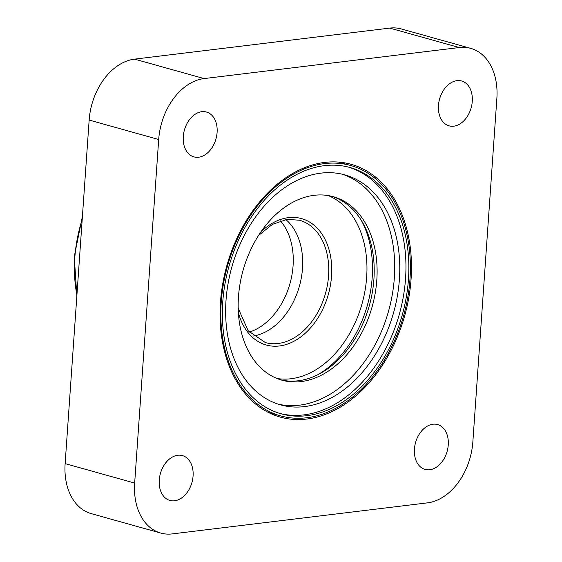 <?xml version="1.0" encoding="UTF-8"?>
<svg xmlns="http://www.w3.org/2000/svg" width="562" height="562" viewBox="0 0 562 562"><rect width="100%" height="100%" fill="white"/><g stroke="black" fill="none" stroke-linecap="round" stroke-linejoin="round"><path stroke-width="0.84" d="M306.719 417.756A129.998 91.48 -74.4 0 1 280.593 415.866A129.998 91.48 -74.4 0 1 223.437 284.035A129.998 91.48 -74.4 0 1 324.492 163.605A129.998 91.48 -74.4 0 1 350.618 165.488A129.998 91.48 -74.4 0 1 407.773 297.326A129.998 91.48 -74.4 0 1 306.719 417.756M342.321 174.22A119.411 84.026 -74.4 0 1 391.974 296.392A119.411 84.026 -74.4 0 1 299.476 405.174A119.411 84.026 -74.4 0 1 278.028 404.099M320.874 173.145A119.411 84.026 -74.4 0 1 344.871 174.873A119.411 84.026 -74.4 0 1 397.376 295.97A119.411 84.026 -74.4 0 1 304.548 406.593A119.411 84.026 -74.4 0 1 280.543 404.865A119.411 84.026 -74.4 0 1 228.046 283.761A119.411 84.026 -74.4 0 1 320.874 173.145M331.847 196.314A95.273 67.047 -74.4 0 1 372.107 293.561A95.273 67.047 -74.4 0 1 298.225 380.776A95.273 67.047 -74.4 0 1 280.536 379.772M314.151 195.316A95.273 67.047 -74.4 0 1 333.301 196.7A95.273 67.047 -74.4 0 1 375.191 293.322A95.273 67.047 -74.4 0 1 301.127 381.584A95.273 67.047 -74.4 0 1 281.976 380.2A95.273 67.047 -74.4 0 1 240.086 283.578A95.273 67.047 -74.4 0 1 314.151 195.316M361.12 220.03A98.87 69.576 -74.4 0 1 317.86 374.685M328.152 195.562A95.273 67.047 -74.4 0 1 364.359 294.151A95.273 67.047 -74.4 0 1 290.983 378.746A95.273 67.047 -74.4 0 1 276.989 378.5M280.41 220.852A63.513 44.693 -74.4 0 1 289.999 283.515A63.513 44.693 -74.4 0 1 249.289 332.114M285.812 219.545A63.513 44.693 -74.4 0 1 299.42 286.149A63.513 44.693 -74.4 0 1 253.23 336.034M348.595 167.139A127.876 89.99 -74.4 0 1 403.193 297.453A127.876 89.99 -74.4 0 1 303.965 414.875A127.876 89.99 -74.4 0 1 279.721 413.407M324.344 165.671A127.876 89.99 -74.4 0 1 350.049 167.525A127.876 89.99 -74.4 0 1 406.277 297.214A127.876 89.99 -74.4 0 1 306.866 415.683A127.876 89.99 -74.4 0 1 281.162 413.829A127.876 89.99 -74.4 0 1 224.933 284.14A127.876 89.99 -74.4 0 1 324.344 165.671M324.738 162.411A131.262 92.372 -74.4 0 1 351.124 164.308A131.262 92.372 -74.4 0 1 408.841 297.438A131.262 92.372 -74.4 0 1 306.796 419.041A131.262 92.372 -74.4 0 1 280.41 417.137A131.262 92.372 -74.4 0 1 222.692 284.014A131.262 92.372 -74.4 0 1 324.738 162.411M456.955 80.661A23.288 16.389 -74.4 0 1 461.641 80.998A23.288 16.389 -74.4 0 1 471.876 104.616A23.288 16.389 -74.4 0 1 453.773 126.19A23.288 16.389 -74.4 0 1 449.094 125.853A23.288 16.389 -74.4 0 1 438.852 102.235A23.288 16.389 -74.4 0 1 456.955 80.661M201.786 111.698A23.288 16.389 -74.4 0 1 206.465 112.035A23.288 16.389 -74.4 0 1 216.707 135.653A23.288 16.389 -74.4 0 1 198.604 157.227A23.288 16.389 -74.4 0 1 193.918 156.889A23.288 16.389 -74.4 0 1 183.683 133.271A23.288 16.389 -74.4 0 1 201.786 111.698M177.761 455.255A23.288 16.389 -74.4 0 1 182.439 455.592A23.288 16.389 -74.4 0 1 192.682 479.21A23.288 16.389 -74.4 0 1 174.578 500.784A23.288 16.389 -74.4 0 1 169.9 500.447A23.288 16.389 -74.4 0 1 159.657 476.829A23.288 16.389 -74.4 0 1 177.761 455.255M432.937 424.219A23.288 16.389 -74.4 0 1 437.615 424.556A23.288 16.389 -74.4 0 1 447.858 448.174A23.288 16.389 -74.4 0 1 429.747 469.748A23.288 16.389 -74.4 0 1 425.069 469.411A23.288 16.389 -74.4 0 1 414.826 445.792A23.288 16.389 -74.4 0 1 432.937 424.219M160.774 533.071L91.241 513.626A57.162 40.225 -74.4 0 1 65.129 463.622L89.154 120.064A57.162 40.225 -74.4 0 1 134.564 59.136L389.74 28.1A57.162 40.225 -74.4 0 1 401.226 28.929L470.759 48.374A57.162 40.225 -74.4 0 1 496.871 98.378L472.846 441.936A57.162 40.225 -74.4 0 1 427.436 502.864L172.26 533.9A57.162 40.225 -74.4 0 1 160.774 533.071A57.162 40.225 -74.4 0 1 134.662 483.067L158.688 139.509A57.162 40.225 -74.4 0 1 204.097 78.582L459.273 47.545A57.162 40.225 -74.4 0 1 470.759 48.374M134.662 483.067L65.129 463.622M459.273 47.545L389.74 28.1M204.097 78.582L134.564 59.136M158.688 139.509L89.154 120.064M258.548 235.478L272.401 224.371L287.189 219.349L299.553 220.241A63.513 44.693 -74.4 0 1 327.484 284.653A63.513 44.693 -74.4 0 1 278.106 343.494A63.513 44.693 -74.4 0 1 265.341 342.574L248.193 330.8L238.19 308.271M260.909 231.923A65.635 46.189 -74.4 0 1 288.383 217.656A65.635 46.189 -74.4 0 1 331.552 276.012A65.635 46.189 -74.4 0 1 279.412 345.967A65.635 46.189 -74.4 0 1 238.365 312.535M76.91 295.176A118.336 83.274 -74.4 0 1 82.214 219.285M280.593 415.866L268.404 412.459M350.618 165.488L338.436 162.081M76.839 296.16L74.268 256.616L82.424 216.335"/></g></svg>
